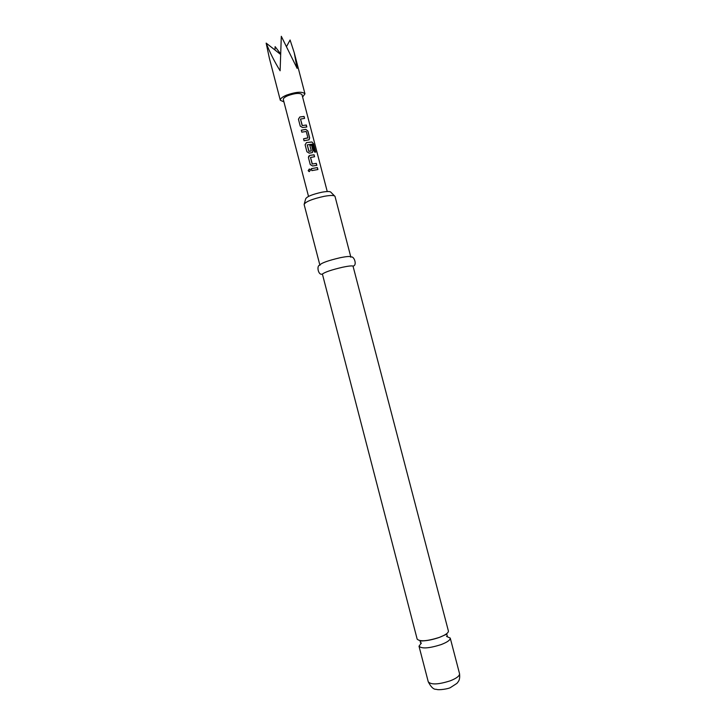 <?xml version="1.0" encoding="UTF-8"?>
<svg xmlns="http://www.w3.org/2000/svg" width="726" height="726" viewBox="0 0 726 726"><rect width="100%" height="100%" fill="white"/><g stroke="black" fill="none" stroke-linecap="round" stroke-linejoin="round"><path stroke-width="1.09" d="M310.292 169.476L309.34 169.04L308.241 170.701L308.986 171.536M310.51 169.929L309.294 169.013L308.16 170.674L309.403 171.563L310.51 169.929M448.405 631.021C448.532 632.909 445.437 635.059 439.13 637.473C427.206 641.185 419.891 641.748 417.169 639.152L322.389 274.047C325.066 272.032 331.809 269.754 342.636 267.232C348.289 266.043 351.747 265.662 353.008 266.07L448.405 631.021M283.92 101.876L280.309 100.27C280.118 98.736 282.169 97.021 286.461 95.151C296.199 91.775 302.37 91.34 304.965 93.845L302.597 97.012M286.779 46.101L290.091 40.003L294.239 52.717L297.134 68.398L281.307 36.3L280.118 70.776C274.473 61.646 269.827 52.417 266.161 43.097L269.337 58.08L280.309 100.27M302.315 125.516L300.5 119.046L304.593 118.402L304.076 116.441L299.82 116.977L298.44 119.191L300.246 126.133L302.57 127.54L306.826 126.986L306.318 125.017L302.288 125.58L306.318 125.017M307.888 131.043L305.809 129.337L301.299 130.199L301.816 132.168L306.236 131.451L307.897 137.813L303.541 138.802L304.058 140.771L308.831 139.846L309.675 137.931L307.888 131.043L305.809 129.337M313.596 143.911L311.98 141.978L306.49 142.577L305.101 144.773L306.916 151.752L309.249 153.159L312.116 152.651L313.015 150.709L311.545 145.073L309.83 145.236L311.291 150.836L309.049 151.344L307.225 144.864L312.361 144.147L314.512 152.061L315.737 152.151L313.596 143.911L311.98 141.978M312.334 163.949L310.51 157.469L314.585 156.743L314.068 154.783L309.83 155.391L308.432 157.569L310.256 164.575L312.588 165.973L316.826 165.346L316.309 163.377L312.298 164.003L316.309 163.377M311.318 168.65L311.835 170.619L317.915 169.548L317.407 167.579L311.318 168.65M308.523 196.41L283.303 99.516C283.167 98.346 284.719 97.048 287.977 95.632C295.337 93.082 300.01 92.746 301.98 94.643L327.245 191.528M421.416 642.973L419.002 646.222C421.752 648.908 429.084 648.382 441 644.643C447.307 642.211 450.392 640.023 450.247 638.081L446.554 636.421M304.294 203.779L305.664 198.879C306.835 196.574 312.289 194.341 322.035 192.181C327.344 191.265 330.312 191.301 330.938 192.299L334.523 195.911M335.022 196.428L335.013 196.392C334.269 195.203 330.648 195.176 324.15 196.319C312.198 198.978 305.519 201.692 304.112 204.442L319.857 264.999C321.364 262.984 328.134 260.561 340.158 257.73C346.692 256.414 350.241 256.142 350.803 256.94L335.022 196.428M274.982 50.021L275.118 46.655L280.608 53.824M266.161 43.097L280.59 54.414M311.327 168.695L317.407 167.579M317.797 169.557L317.298 167.642M312.135 163.894L310.51 157.469M314.458 156.752L314.068 154.783M313.959 154.847L309.83 155.391M309.802 155.446L308.695 156.217L308.459 157.678M316.699 165.356L316.2 163.441M315.556 152.124L313.432 143.975M311.844 142.042L306.49 142.577M306.463 142.632L305.12 144.864M312.407 152.542L313.015 150.709M312.897 150.781L311.545 145.073M309.839 145.282L311.427 145.136M309.049 151.344L311.2 150.981M308.859 151.298L307.225 144.864M309.095 139.737L309.675 137.931M309.566 137.994L307.779 131.116M301.317 130.253L305.737 129.409M303.559 138.847L307.806 137.967M302.125 125.471L300.5 119.046M304.466 118.411L304.076 116.441M303.967 116.514L299.82 116.977M299.793 117.031L298.44 119.191M306.699 126.986L306.2 125.09M459.531 673.655C460.202 680.099 458.415 681.052 458.233 681.705L456.944 683.366L450.465 687.558C448.94 688.729 438.749 690.48 436.226 689.292C433.658 689.6 431.008 687.105 428.258 681.805C431.126 684.927 438.504 684.582 450.41 680.761C456.699 678.22 459.74 675.861 459.531 673.655L450.247 638.081M447.28 636.076L446.78 634.17L439.076 637.519C433.005 639.542 427.678 640.668 423.095 640.877L420.118 641.122L420.617 643.018M304.965 93.845L294.239 52.717M353.008 266.07C357.646 265.616 353.898 255.026 350.758 257.204M322.389 274.047C318.124 275.916 316.227 264.836 320.03 265.208M428.258 681.805L419.002 646.222"/></g></svg>
